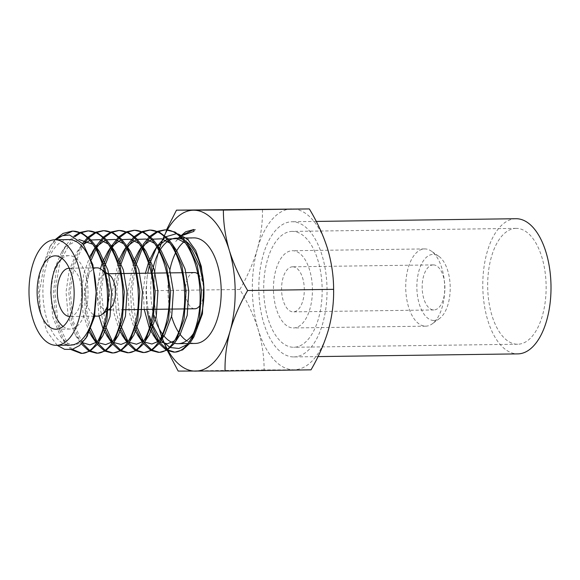 <?xml version="1.0" encoding="UTF-8"?>
<svg xmlns="http://www.w3.org/2000/svg" width="580" height="580" viewBox="0 0 580 580"><rect width="100%" height="100%" fill="white"/><g stroke="black" fill="none" stroke-linecap="round" stroke-linejoin="round"><path stroke-width="0.43" stroke-dasharray="2.9 2.17" d="M293.639 356.925A67.592 34.104 -90.8 0 0 293.85 356.918A67.592 34.104 -90.8 0 0 327.033 289.079A67.592 34.104 -90.8 0 0 292.226 221.749A67.592 34.104 -90.8 0 0 292.023 221.749A67.592 34.104 -90.8 0 0 258.832 289.594A67.592 34.104 -90.8 0 0 293.639 356.925M292.327 231.405A57.935 29.232 -90.8 0 0 292.153 231.405A57.935 29.232 -90.8 0 0 263.704 289.558A57.935 29.232 -90.8 0 0 293.538 347.268A57.935 29.232 -90.8 0 0 293.719 347.268A57.935 29.232 -90.8 0 0 322.161 289.115A57.935 29.232 -90.8 0 0 292.327 231.405M516.294 228.375A57.935 29.232 -90.8 0 0 516.113 228.375A57.935 29.232 -90.8 0 0 487.671 286.52A57.935 29.232 -90.8 0 0 517.505 344.237A57.935 29.232 -90.8 0 0 517.686 344.237A57.935 29.232 -90.8 0 0 546.128 286.085A57.935 29.232 -90.8 0 0 516.294 228.375M425.604 326.163A38.621 19.488 -90.8 0 0 425.727 326.163A38.621 19.488 -90.8 0 0 432.267 323.814A38.621 19.488 -90.8 0 0 444.686 287.281A38.621 19.488 -90.8 0 0 431.281 251.096A38.621 19.488 -90.8 0 0 424.799 248.921A38.621 19.488 -90.8 0 0 424.676 248.921A38.621 19.488 -90.8 0 0 405.717 287.695A38.621 19.488 -90.8 0 0 425.604 326.163M293.335 327.954A38.621 19.488 -90.8 0 0 293.458 327.954A38.621 19.488 -90.8 0 0 312.417 289.188A38.621 19.488 -90.8 0 0 292.53 250.712A38.621 19.488 -90.8 0 0 292.414 250.712A38.621 19.488 -90.8 0 0 273.448 289.478A38.621 19.488 -90.8 0 0 293.335 327.954M433.884 320.479A33.045 16.675 -90.8 0 0 439.582 318.464A33.045 16.675 -90.8 0 0 450.211 287.209A33.045 16.675 -90.8 0 0 438.741 256.244A33.045 16.675 -90.8 0 0 433.195 254.388A33.045 16.675 -90.8 0 0 416.861 287.455A33.045 16.675 -90.8 0 0 433.884 320.479M292.697 266.807A22.533 11.368 -90.8 0 0 292.632 266.807A22.533 11.368 -90.8 0 0 281.568 289.42A22.533 11.368 -90.8 0 0 293.168 311.866A22.533 11.368 -90.8 0 0 293.241 311.866A22.533 11.368 -90.8 0 0 304.304 289.246A22.533 11.368 -90.8 0 0 292.697 266.807M433.303 264.9A22.533 11.368 -90.8 0 0 433.231 264.9A22.533 11.368 -90.8 0 0 422.167 287.52A22.533 11.368 -90.8 0 0 433.775 309.959A22.533 11.368 -90.8 0 0 433.84 309.959A22.533 11.368 -90.8 0 0 444.903 287.346A22.533 11.368 -90.8 0 0 433.303 264.9M185.513 240.997A52.787 26.629 -90.8 0 0 182.599 239.373M193.814 333.014A52.787 26.629 -90.8 0 0 198.215 324.517M63.039 326.46A36.692 18.509 -90.8 0 0 69.912 329.048A36.692 18.509 -90.8 0 0 70.02 329.048A36.692 18.509 -90.8 0 0 88.037 292.219A36.692 18.509 -90.8 0 0 69.143 255.671A36.692 18.509 -90.8 0 0 69.027 255.671A36.692 18.509 -90.8 0 0 62.118 258.441M69.897 316.492A24.142 12.18 -90.8 0 0 81.7 292.219A24.142 12.18 -90.8 0 0 69.274 268.221A24.142 12.18 -90.8 0 0 69.245 268.221M96.911 267.844A24.142 12.18 -90.8 0 0 85.137 292.146A24.142 12.18 -90.8 0 0 97.563 316.122M109.178 274.768A18.11 9.142 -90.8 0 0 106.133 273.745A18.11 9.142 -90.8 0 0 106.075 273.745A18.11 9.142 -90.8 0 0 97.186 291.928A18.11 9.142 -90.8 0 0 106.51 309.974A18.11 9.142 -90.8 0 0 106.568 309.974A18.11 9.142 -90.8 0 0 109.635 308.872M194.264 272.556A18.11 9.142 -90.8 0 0 185.426 290.79A18.11 9.142 -90.8 0 0 194.757 308.777M175.138 352.089L174.536 352.075M167.562 349.87L166.779 349.377L167.127 350.139M159.739 342.374L158.956 341.25M151.793 325.539L150.981 322.712M166.793 350.327L166.018 349.892M158.985 343.44L158.195 342.396M151.054 328.048L150.249 325.561M146.863 309.43L145.957 290.95L147.11 277.414A61.154 30.856 -90.8 0 0 149.422 315.846M159.703 352.299L159.101 352.285M152.127 350.081L151.344 349.588M144.304 342.584L143.514 341.453M136.351 325.75L132.066 291.138L135.546 266.039M142.26 248.494L143.013 247.131M149.836 237.786L150.597 237.017M157.477 232.014L158.238 231.652M165.162 229.919L165.735 229.898M151.358 350.537L150.582 350.095M143.543 343.65L142.76 342.606M135.619 328.258L131.529 310.43L130.522 291.16L134.741 263.407M141.469 247.152L142.223 245.862L141.418 247.073M149.053 237.039L149.814 236.314M156.694 231.674L157.463 231.34M144.268 352.502L143.666 352.495M136.684 350.284L135.909 349.798M128.869 342.794L128.078 341.663M120.915 325.953L116.631 291.349L120.111 266.249M126.817 248.704L127.571 247.341M134.393 237.996L135.154 237.227M142.035 232.225L142.803 231.862M149.727 230.13L150.3 230.108M135.923 350.748L135.14 350.305M128.107 343.853L127.325 342.809M120.176 328.461L116.087 310.641L115.087 291.37L119.299 263.617M126.027 247.363L126.781 246.072L125.983 247.283M133.61 237.242L134.379 236.524M141.259 231.877L142.028 231.55M128.825 352.712L128.224 352.698M121.249 350.494L120.473 350.008M113.426 342.998L112.643 341.874M105.48 326.163L101.188 291.559L104.668 266.452M111.382 248.914L112.136 247.551M118.958 238.199L119.719 237.43M126.6 232.435L127.368 232.065M134.292 230.34L134.857 230.318M120.481 350.951L119.705 350.516M112.672 344.063L111.882 343.019M104.741 328.671L100.652 310.844L99.644 291.58L103.863 263.82M110.591 247.573L111.346 246.282M118.175 237.452L118.936 236.734M125.824 232.087L126.592 231.761M113.39 352.923L112.788 352.908M105.814 350.704L105.031 350.219M97.991 343.208L97.201 342.084M90.741 328.555L86.732 310.851L85.753 291.769L91.343 259.731M95.947 249.124L96.7 247.762M103.523 238.409L104.284 237.64M111.164 232.638L111.925 232.275M118.856 230.55L119.422 230.521M105.045 351.161L104.269 350.726M97.237 344.274L96.447 343.229M89.914 330.6L85.361 312.083L84.209 291.791L90.574 257.607M95.156 247.776L95.91 246.493M102.74 237.662L103.501 236.937M110.388 232.297L111.15 231.971M97.955 353.133L97.353 353.118M90.371 350.914L89.596 350.421M82.237 342.976L73.058 320.82L70.318 291.979L74.073 265.843L83.469 244.398M88.087 238.619L88.849 237.851M95.722 232.848L96.49 232.486M103.414 230.753L103.987 230.731M89.61 351.371L88.827 350.936M81.345 343.896L80.323 342.454L71.412 320.392L68.773 291.994L72.333 266.604L81.265 245.42L82.65 243.368M87.305 237.873L88.066 237.148M94.946 232.507L95.715 232.181M82.512 353.343L81.918 353.329M72.427 349.356L68.288 345.151L58.044 322.77L54.875 292.182L59.979 261.587L72.326 239.17L74.82 236.756M80.286 233.058L81.055 232.696M87.979 230.963L88.544 230.942M71.195 349.631L64.88 342.664L55.977 320.602L53.338 292.204L56.891 266.807L65.83 245.63L70.782 239.192L73.856 236.292M79.511 232.718L80.279 232.392M40.056 273.035L50.395 245.84L40.056 273.035A61.154 30.856 -90.8 0 0 40.462 311.764L39.44 292.392L44.544 261.798L56.891 239.38L58.942 237.358M72.543 231.173L73.109 231.152M50.395 245.84L55.006 239.765M180.8 235.987L175.733 241.49L178.27 238.097M193.691 237.887A52.787 26.629 -90.8 0 0 184.36 241.519M176.414 251.321A52.787 26.629 -90.8 0 0 175.602 252.851M169.853 270.005A52.787 26.629 -90.8 0 0 171.593 316.47M178.698 332.427A52.787 26.629 -90.8 0 0 179.669 333.819M186.63 340.728A52.787 26.629 -90.8 0 0 195.119 343.447M158.956 250.603A80.468 40.6 89.2 0 1 158.985 250.487A80.468 40.6 89.2 0 1 159.5 248.726M164.038 236.415A80.468 40.6 89.2 0 1 164.481 235.451M159.217 328.867A80.468 40.6 89.2 0 1 158.202 253.438M167.642 349.82A80.468 40.6 89.2 0 1 167.228 349.058M162.277 338.154A80.468 40.6 89.2 0 1 161.624 336.4M199.767 305.769A18.11 9.142 -90.8 0 0 203.645 288.905A18.11 9.142 -90.8 0 0 197.874 273.912M107.177 306.537A24.142 12.18 -90.8 0 0 104.871 273.361M68.65 239.583A52.787 26.629 -90.8 0 0 42.898 292.719A52.787 26.629 -90.8 0 0 70.078 345.144M57.203 345.317L47.169 331.832L40.462 311.764M49.539 247.16L55.724 239.757M193.952 336.791L187.05 344.643M170.563 347.558L169.527 347.101M161.095 340.25L160.203 339.148M152.127 324.278L151.206 321.733M147.11 277.414L147.74 273.18M149.35 265.553L150.075 262.892M165.061 237.372L165.952 236.727M176.298 233.725L178.285 234.008M169.309 240.265A52.787 26.629 -90.8 0 0 168.28 240.91M160.145 249.907A52.787 26.629 -90.8 0 0 159.319 251.321M152.41 271.302A52.787 26.629 -90.8 0 0 152.569 309.35M152.982 311.308A52.787 26.629 -90.8 0 0 153.975 315.317M162.596 334.261A52.787 26.629 -90.8 0 0 163.567 335.523M173.166 342.852A52.787 26.629 -90.8 0 0 174.413 343.237M166.482 229.898L158.985 250.487C155.302 264.204 153.606 277.588 153.896 290.652C153.896 303.84 155.875 317.267 159.826 330.948M161.61 336.429L162.24 338.212M311.01 369.844L264.132 369.917C264.132 356.729 262.153 343.295 258.194 329.621C253.888 315.919 247.776 302.543 239.852 289.493C247.5 276.29 253.337 262.849 257.353 249.161C261.036 235.444 262.733 222.053 262.45 208.996M239.852 289.493L153.896 290.652M264.132 369.917L178.176 371.077M328.512 329.512A80.468 40.6 89.2 0 1 293.777 369.793A80.468 40.6 89.2 0 1 258.194 329.621A80.468 40.6 89.2 0 1 257.353 249.161A80.468 40.6 89.2 0 1 292.088 208.873A80.468 40.6 89.2 0 1 327.671 249.052A80.468 40.6 89.2 0 1 328.512 329.512M515.779 218.725A67.592 34.104 -90.8 0 0 482.799 286.767A67.592 34.104 -90.8 0 0 517.606 353.887M86.804 336.777L80.25 343.222L73.936 345.086L67.584 343.229L61.835 338.017L60.392 336.067L52.765 316.985L50.612 292.291L53.773 270.555L61.523 252.344L66.019 246.529L78.865 239.511M92.822 244.231L97.317 248.805M100.797 338.466L97.331 341.881M82.498 342.693L75.835 335.863L68.208 316.774L66.047 292.088L69.208 270.345L76.959 252.133L83.462 244.39M89.798 240.432L90.98 240.004M108.257 244.02L112.759 248.602M116.232 338.263L112.766 341.678M98.317 342.722L97.244 342.012M89.197 332.217L83.1 313.911L81.483 291.878L83.941 272.948L89.987 256.113M95.265 247.964L96.171 246.899M105.234 240.221L106.415 239.801M123.7 243.81L128.195 248.392M131.674 338.053L128.202 341.468M113.752 342.519L112.687 341.808M104.03 330.832L103.124 328.925M98.991 315.948L96.925 291.668L100.412 268.765M102.167 263.363L102.986 261.232M110.7 247.754L111.606 246.696M120.676 240.011L121.858 239.591M139.135 243.607L143.63 248.182M147.11 337.843L143.644 341.257M129.195 342.309L128.122 341.598M119.465 330.629L113.818 312.656L112.36 291.457L118.421 261.029M126.143 247.544L127.042 246.486M136.112 239.801L137.293 239.38M154.57 243.397L159.072 247.972M162.545 337.632L159.079 341.047M144.63 342.099L143.557 341.388M134.901 330.419L129.26 312.446L127.796 291.247L133.857 260.819M141.578 247.334L142.484 246.275M151.547 239.591L152.728 239.17M170.012 243.187L174.507 247.762M177.98 337.422L174.515 340.837M160.065 341.888L159 341.178M150.343 330.208L149.437 328.294M144.246 309.459L143.231 291.037L145.435 273.216M148.473 262.74L149.299 260.608M157.013 247.131L157.919 246.065M166.982 239.388L168.164 238.96M185.448 242.976L189.943 247.551M193.93 229.513L195.467 229.492L193.945 231.376M175.733 241.49L178.51 238.09M179.923 236.618L180.684 235.893M193.93 229.564L195.467 229.492M318.014 356.591L293.85 356.918M516.113 228.375L292.153 231.405M425.727 326.163L293.458 327.954M438.741 256.244L431.281 251.096M439.582 318.464L432.267 323.814M433.231 264.9L292.632 266.807M189.479 343.527L187.935 343.548M69.027 255.671L55.136 255.86M93.656 267.887L69.201 268.221M186.057 272.665L182.149 272.716M170.621 272.875L166.707 272.926M152.815 273.115L151.271 273.137M137.38 273.325L135.836 273.347M121.938 273.535L120.401 273.557M107.662 273.724L106.075 273.745M185.614 308.901L184.07 308.923M170.179 309.111L168.635 309.133M154.744 309.321L153.2 309.343M139.301 309.531L137.757 309.553M123.866 309.735L111.048 309.909M108.431 309.945L106.568 309.974M106.292 272.781L104.451 271.505M108.453 309.735L106.785 310.952M94.293 316.165L69.854 316.499M70.02 329.048L56.13 329.237M182.932 238.032L181.388 238.054M433.84 309.959L293.241 311.866M424.676 248.921L292.414 250.712M517.686 344.237L293.719 347.268M316.26 221.422L292.023 221.749M64.88 342.664L60.392 336.067M65.83 245.63L61.523 252.344M80.323 342.454L75.835 335.863M81.265 245.42L76.959 252.133M95.896 246.471L95.106 247.704M111.331 246.261L110.548 247.493M157.448 245.942L156.861 246.87M193.742 229.52L195.271 229.499"/><path stroke-width="0.87" d="M517.606 353.887A67.592 34.104 -90.8 0 0 517.817 353.887A67.592 34.104 -90.8 0 0 551 286.049A67.592 34.104 -90.8 0 0 516.193 218.718A67.592 34.104 -90.8 0 0 515.983 218.718A67.592 34.104 -90.8 0 0 515.779 218.725M195.119 343.447A52.787 26.629 -90.8 0 0 195.279 343.447A52.787 26.629 -90.8 0 0 221.198 290.464A52.787 26.629 -90.8 0 0 194.017 237.887A52.787 26.629 -90.8 0 0 193.85 237.887A52.787 26.629 -90.8 0 0 193.691 237.887M198.215 324.517A52.787 26.629 -90.8 0 0 203.761 285.186A52.787 26.629 -90.8 0 0 185.513 240.997M182.599 239.373A52.787 26.629 -90.8 0 0 176.784 238.119A52.787 26.629 -90.8 0 0 176.625 238.119A52.787 26.629 -90.8 0 0 169.309 240.265M174.413 343.237A52.787 26.629 -90.8 0 0 177.893 343.679A52.787 26.629 -90.8 0 0 178.053 343.679A52.787 26.629 -90.8 0 0 193.814 333.014M70.078 345.144A52.787 26.629 -90.8 0 0 70.238 345.136A52.787 26.629 -90.8 0 0 96.157 292.32A52.787 26.629 -90.8 0 0 68.969 239.576A52.787 26.629 -90.8 0 0 68.81 239.576A52.787 26.629 -90.8 0 0 68.65 239.583M56.188 345.325A52.787 26.629 -90.8 0 0 56.347 345.325A52.787 26.629 -90.8 0 0 82.266 292.349A52.787 26.629 -90.8 0 0 55.078 239.765A52.787 26.629 -90.8 0 0 54.919 239.765A52.787 26.629 -90.8 0 0 29 292.748A52.787 26.629 -90.8 0 0 56.188 345.325M55.245 255.852A36.692 18.509 -90.8 0 0 55.136 255.86A36.692 18.509 -90.8 0 0 37.12 292.683A36.692 18.509 -90.8 0 0 56.014 329.237A36.692 18.509 -90.8 0 0 56.13 329.237A36.692 18.509 -90.8 0 0 74.146 292.407A36.692 18.509 -90.8 0 0 55.245 255.852M62.118 258.441A36.692 18.509 -90.8 0 0 51.011 292.61A36.692 18.509 -90.8 0 0 63.039 326.46M69.245 268.221A24.142 12.18 -90.8 0 0 69.201 268.221A24.142 12.18 -90.8 0 0 57.347 292.45A24.142 12.18 -90.8 0 0 69.774 316.499A24.142 12.18 -90.8 0 0 69.854 316.499A24.142 12.18 -90.8 0 0 69.897 316.492M104.871 273.361A24.142 12.18 -90.8 0 0 101.116 269.207A24.142 12.18 -90.8 0 0 97.056 267.844A24.142 12.18 -90.8 0 0 96.983 267.844A24.142 12.18 -90.8 0 0 96.911 267.844M197.874 273.912A18.11 9.142 -90.8 0 0 194.38 272.549A18.11 9.142 -90.8 0 0 194.322 272.556A18.11 9.142 -90.8 0 0 194.264 272.556M73.109 231.152L82.338 233.283L90.313 239.293L95.076 245.231L104.683 266.488L108.873 292.197L106.894 320.232L98.651 342.214L96.57 345.144L90.016 351.132L82.512 353.343M55.006 239.765L63.097 233.392L71.971 231.166C89.849 230.05 106.01 259.782 107.329 292.219C109.257 324.648 96.294 354.423 80.968 353.365L71.195 349.631M82.686 353.336L80.968 353.365M165.735 229.898L174.964 232.029L182.939 238.046L187.702 243.977L197.301 265.234L201.492 290.942L199.52 318.978L191.269 340.967L189.196 343.889L182.642 349.878L175.138 352.089M157.463 231.34L164.597 229.912C182.475 228.795 198.636 258.528 199.948 290.964C201.883 323.394 188.92 353.169 173.594 352.111L166.793 350.327M175.312 352.089L173.594 352.111M150.3 230.108L159.522 232.232L167.504 238.249L172.26 244.18L181.866 265.437L186.057 291.153L184.077 319.188L175.834 341.171L173.761 344.099L167.207 350.088L159.703 352.299M142.028 231.55L149.161 230.122C167.033 229.006 183.2 258.738 184.512 291.174C186.448 323.604 173.478 353.38 158.159 352.314L151.358 350.537M159.87 352.292L158.159 352.314M134.857 230.318L144.087 232.442L152.061 238.46L156.825 244.39L166.431 265.647L170.621 291.363L168.642 319.399L160.399 341.381L158.318 344.31L151.764 350.298L144.268 352.502M126.592 231.761L133.719 230.332C151.597 229.216 167.758 258.948 169.077 291.385C171.013 323.814 158.043 353.59 142.724 352.524L135.923 350.748M144.434 352.502L142.724 352.524M119.422 230.521L128.651 232.652L136.626 238.67L141.389 244.6L150.988 265.857L155.179 291.566L153.207 319.609L144.964 341.591L142.883 344.513L136.329 350.508L128.825 352.712M111.15 231.971L118.284 230.543C136.162 229.426 152.322 259.159 153.642 291.588C155.571 324.024 142.607 353.8 127.281 352.734L120.481 350.951M128.999 352.712L127.281 352.734M103.987 230.731L113.209 232.863L121.191 238.88L125.954 244.811L135.553 266.068L139.744 291.776L137.764 319.812L129.521 341.801L127.448 344.723L120.894 350.712L113.39 352.923M95.715 232.181L102.849 230.746C120.72 229.637 136.887 259.361 138.2 291.798C140.135 324.235 127.172 354.01 111.846 352.945L105.045 351.161M113.564 352.923L111.846 352.945M88.544 230.942L97.774 233.073L105.756 239.09L110.512 245.021L120.118 266.278L124.308 291.986L122.329 320.022L114.086 342.012L112.005 344.933L105.459 350.922L97.955 353.133M80.279 232.392L87.406 230.956C105.284 229.839 121.452 259.572 122.764 292.008C124.7 324.445 111.73 354.22 96.41 353.155L89.61 351.371M98.121 353.133L96.41 353.155M174.536 352.075L167.562 349.87M162.24 338.212L166.779 349.377L159.739 342.374M158.956 341.25L151.793 325.539M150.981 322.712L149.422 315.846L151.206 321.733M166.018 349.892L158.985 343.44M158.195 342.396L151.054 328.048M150.249 325.561L146.863 309.43M159.101 352.285L152.127 350.081M151.344 349.588L144.304 342.584M143.514 341.453L136.351 325.75M135.546 266.039L142.26 248.494M143.013 247.131L149.836 237.786M150.597 237.017L157.477 232.014M158.238 231.652L165.162 229.919M150.582 350.095L143.543 343.65M142.76 342.606L135.619 328.258M134.741 263.407L141.469 247.152M143.013 244.586L149.053 237.039M149.814 236.314L156.694 231.674M143.666 352.495L136.684 350.284M135.909 349.798L128.869 342.794M128.078 341.663L120.915 325.953M120.111 266.249L126.817 248.704M127.571 247.341L134.393 237.996M135.154 237.227L142.035 232.225M142.803 231.862L149.727 230.13M135.14 350.305L128.107 343.853M127.325 342.809L120.176 328.461M119.299 263.617L126.027 247.363M127.578 244.796L133.61 237.242M134.379 236.524L141.259 231.877M128.224 352.698L121.249 350.494M120.473 350.008L113.426 342.998M112.643 341.874L105.48 326.163M104.668 266.452L111.382 248.914M112.136 247.551L118.958 238.199M119.719 237.43L126.6 232.435M127.368 232.065L134.292 230.34M119.705 350.516L112.672 344.063M111.882 343.019L104.741 328.671M103.863 263.82L110.591 247.573M111.346 246.282L118.175 237.452M118.936 236.734L125.824 232.087M112.788 352.908L105.814 350.704M105.031 350.219L97.991 343.208M97.201 342.084L90.741 328.555M91.343 259.731L95.947 249.124M96.7 247.762L103.523 238.409M104.284 237.64L111.164 232.638M111.925 232.275L118.856 230.55M104.269 350.726L97.237 344.274M96.447 343.229L89.914 330.6M90.574 257.607L95.156 247.776M95.91 246.493L102.74 237.662M103.501 236.937L110.388 232.297M97.353 353.118L90.371 350.914M89.596 350.421L82.237 342.976M83.469 244.398L88.087 238.619M88.849 237.851L95.722 232.848M96.49 232.486L103.414 230.753M88.827 350.936L81.345 343.896M82.65 243.368L87.305 237.873M88.066 237.148L94.946 232.507M81.918 353.329L72.427 349.356M74.82 236.756L80.286 233.058M81.055 232.696L87.979 230.963M73.856 236.292L79.511 232.718M58.942 237.358L72.543 231.173M178.27 238.097L185.687 231.761L193.742 229.52L193.945 231.376L180.8 235.987M184.36 241.519A52.787 26.629 -90.8 0 0 176.414 251.321M175.602 252.851A52.787 26.629 -90.8 0 0 169.853 270.005M171.593 316.47A52.787 26.629 -90.8 0 0 178.698 332.427M179.669 333.819A52.787 26.629 -90.8 0 0 186.63 340.728M167.33 229.926A80.468 40.6 89.2 0 1 193.727 210.207A80.468 40.6 89.2 0 1 229.303 250.379A80.468 40.6 89.2 0 1 230.151 330.839A80.468 40.6 89.2 0 1 195.409 371.127A80.468 40.6 89.2 0 1 167.642 349.82M159.5 248.726A80.468 40.6 89.2 0 1 164.038 236.415M164.481 235.451A80.468 40.6 89.2 0 1 167.228 230.093M161.624 336.4A80.468 40.6 89.2 0 1 159.826 330.948A80.468 40.6 89.2 0 1 159.217 328.867M158.202 253.438A80.468 40.6 89.2 0 1 158.956 250.603M167.228 349.058A80.468 40.6 89.2 0 1 162.277 338.154M194.757 308.777A18.11 9.142 -90.8 0 0 194.815 308.777A18.11 9.142 -90.8 0 0 199.767 305.769M108.453 309.735L109.635 308.872A18.11 9.142 -90.8 0 0 115.463 291.733A18.11 9.142 -90.8 0 0 109.178 274.768L106.292 272.781M97.563 316.122A24.142 12.18 -90.8 0 0 97.636 316.122A24.142 12.18 -90.8 0 0 101.725 314.65A24.142 12.18 -90.8 0 0 107.177 306.537M55.724 239.757L62.509 235.668L69.629 235.016L83.179 244.028L92.887 264.806L96.157 292.32L93.953 317.753L86.043 338.01L79.518 345.557L72.188 349.414L64.576 349.334L57.203 345.317M178.285 234.008L187.688 239.279L195.714 250.458L201.311 266.423L203.761 285.186L202.449 313.78L193.952 336.791L191.269 340.967M187.05 344.643L178.937 348.478L170.563 347.558M169.527 347.101L161.095 340.25M160.203 339.148L152.127 324.278M147.74 273.18L149.35 265.553M150.075 262.892L156.477 247.53M157.644 245.637L165.061 237.372M165.952 236.727L176.298 233.725M168.28 240.91A52.787 26.629 -90.8 0 0 160.145 249.907M159.319 251.321A52.787 26.629 -90.8 0 0 152.41 271.302M152.569 309.35A52.787 26.629 -90.8 0 0 152.982 311.308M153.975 315.317A52.787 26.629 -90.8 0 0 162.596 334.261M163.567 335.523A52.787 26.629 -90.8 0 0 173.166 342.852M167.127 350.139L178.176 371.077L225.055 371.004C224.779 357.918 226.483 344.527 230.151 330.839C234.168 317.122 240.004 303.681 247.653 290.507C239.721 277.436 233.61 264.06 229.303 250.379C225.337 236.676 223.358 223.242 223.373 210.083L176.487 210.156L166.482 229.898M159.826 330.948L161.61 336.429M176.487 210.156L309.329 208.923C317.253 222.002 323.372 235.379 327.671 249.052C331.644 262.755 333.623 276.189 333.609 289.348L247.653 290.507M309.329 208.923L223.373 210.083M333.609 289.348C333.884 302.434 332.18 315.825 328.512 329.512C324.495 343.229 318.659 356.678 311.01 369.844L225.055 371.004M96.157 292.32L94.576 316.695L86.804 336.777M78.865 239.511L92.822 244.231M97.317 248.805L99.564 251.821L107.887 270.099L111.592 292.11L110.011 316.484L102.957 335.501L100.797 338.466M97.331 341.881L89.98 344.861L82.498 342.693M83.462 244.39L89.798 240.432M90.98 240.004L99.854 239.663L108.257 244.02M112.759 248.602L114.999 251.611L123.322 269.888L127.034 291.899L125.447 316.281L118.392 335.291L116.232 338.263M112.766 341.678L105.625 344.636L98.317 342.722M97.244 342.012L92.706 337.603L89.197 332.217M89.987 256.113L95.265 247.964M96.171 246.899L105.234 240.221M106.415 239.801L115.29 239.453L123.7 243.81M128.195 248.392L130.435 251.401L138.765 269.678L142.47 291.689L140.889 316.071L133.828 335.088L131.674 338.053M128.202 341.468L121.06 344.433L113.752 342.519M112.687 341.808L108.148 337.393L104.03 330.832M103.124 328.925L98.991 315.948M100.412 268.765L102.167 263.363M102.986 261.232L107.837 251.72L110.7 247.754M111.606 246.696L120.676 240.011M121.858 239.591L130.732 239.243L139.135 243.607M143.63 248.182L145.87 251.191L154.2 269.475L157.905 291.479L156.325 315.861L149.27 334.877L147.11 337.843M143.644 341.257L136.496 344.223L129.195 342.309M128.122 341.598L123.584 337.183L119.465 330.629M118.421 261.029L123.272 251.51L126.143 247.544M127.042 246.486L136.112 239.801M137.293 239.38L146.167 239.04L154.57 243.397M159.072 247.972L161.312 250.988L169.635 269.265L173.347 291.276L171.76 315.65L164.706 334.667L162.545 337.632M159.079 341.047L151.938 344.012L144.63 342.099M143.557 341.388L139.019 336.973L134.901 330.419M133.857 260.819L138.714 251.299L141.578 247.334M142.484 246.275L151.547 239.591M152.728 239.17L161.602 238.829L170.012 243.187M174.507 247.762L176.748 250.777L185.071 269.055L188.783 291.066L187.195 315.44L180.141 334.457L177.98 337.422M174.515 340.837L167.374 343.802L160.065 341.888M159 341.178L154.454 336.762L150.343 330.208M149.437 328.294L144.246 309.459M145.435 273.216L148.473 262.74M149.299 260.608L154.149 251.089L157.013 247.131M157.919 246.065L166.982 239.388M168.164 238.96L177.038 238.619L185.448 242.976M189.943 247.551L192.183 250.567L199.665 266.155L203.761 285.186M178.51 238.09L179.923 236.618M180.684 235.893L193.93 229.564M517.817 353.887L318.014 356.591M195.279 343.447L189.479 343.527M187.935 343.548L178.053 343.679M70.238 345.136L56.347 345.325M96.983 267.844L93.656 267.887M194.322 272.556L186.057 272.665M182.149 272.716L170.621 272.875M166.707 272.926L152.815 273.115M151.271 273.137L137.38 273.325M135.836 273.347L121.938 273.535M120.401 273.557L107.662 273.724M165.938 229.89L164.394 229.912M150.503 230.1L148.959 230.122M135.06 230.311L133.516 230.332M119.625 230.521L118.081 230.543M104.19 230.731L102.646 230.753M88.747 230.934L87.203 230.956M73.312 231.144L71.768 231.166M194.815 308.777L185.614 308.901M184.07 308.923L170.179 309.111M168.635 309.133L154.744 309.321M153.2 309.343L139.301 309.531M137.757 309.553L123.866 309.735M111.048 309.909L108.431 309.945M104.451 271.505L101.116 269.207M106.785 310.952L101.725 314.65M97.636 316.122L94.293 316.165M68.81 239.576L54.919 239.765M193.85 237.887L182.932 238.032M181.388 238.054L176.625 238.119M515.983 218.718L316.26 221.422M187.702 243.977L192.183 250.567M172.26 244.18L176.748 250.777M175.834 341.171L180.141 334.457M156.825 244.39L161.312 250.988M160.399 341.381L164.706 334.667M141.389 244.6L145.87 251.191M144.964 341.591L149.27 334.877M125.954 244.811L130.435 251.401M129.521 341.801L133.828 335.088M110.512 245.021L114.999 251.611M114.086 342.012L118.392 335.291M95.076 245.231L99.564 251.821M98.651 342.214L102.957 335.501M86.043 338.01L87.515 335.711M95.758 342.251L91.27 335.653M96.7 245.217L95.896 246.471M95.106 247.704L92.401 251.923M111.193 342.04L106.706 335.443M112.143 245.006L111.331 246.261M110.548 247.493L107.837 251.72M126.628 341.83L122.148 335.233M125.983 247.283L123.272 251.51M142.071 341.62L137.583 335.022M141.418 247.073L138.714 251.299M157.506 341.41L153.018 334.812M156.861 246.87L154.149 251.089"/></g></svg>
